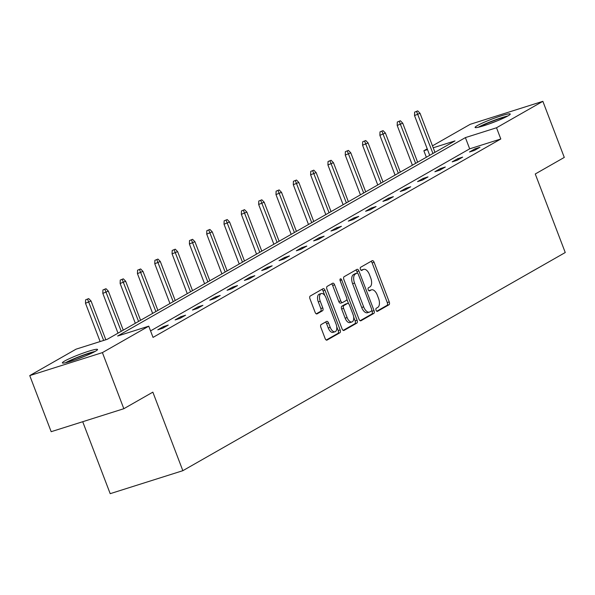 <?xml version="1.0" encoding="UTF-8"?>
<svg xmlns="http://www.w3.org/2000/svg" width="595" height="595" viewBox="0 0 595 595"><rect width="100%" height="100%" fill="white"/><g stroke="black" fill="none" stroke-linecap="round" stroke-linejoin="round"><path stroke-width="0.89" d="M376.062 310.248A1.659 0.863 72.4 0 0 377.327 311.393A1.659 0.863 72.4 0 0 377.416 311.356L388.996 304.752A2.365 1.235 72.4 0 0 389.242 301.925L374.099 262.283A2.365 1.235 72.4 0 0 372.299 260.647A2.365 1.235 72.4 0 0 372.173 260.699L360.592 267.304A1.659 0.863 72.4 0 0 360.421 269.282A1.659 0.863 72.4 0 0 361.686 270.428A1.659 0.863 72.4 0 0 361.775 270.39L363.27 269.535A7.579 3.949 72.4 0 1 363.679 269.357A7.579 3.949 72.4 0 1 369.45 274.592L370.707 277.895A7.579 3.949 72.4 0 1 369.919 286.931L368.417 287.787A1.659 0.863 72.4 0 0 368.245 289.765A1.659 0.863 72.4 0 0 369.51 290.91A1.659 0.863 72.4 0 0 369.592 290.873L371.094 290.018A7.579 3.949 72.4 0 1 371.496 289.839A7.579 3.949 72.4 0 1 377.275 295.075L378.532 298.378A7.579 3.949 72.4 0 1 377.736 307.414L376.241 308.27A1.659 0.863 72.4 0 0 376.062 310.248M64.639 361.031A18.824 1.792 159.1 0 1 84.118 352.753A18.824 1.792 159.1 0 1 97.535 349.473A18.824 1.792 159.1 0 1 95.267 351.34A18.824 1.792 159.1 0 1 75.788 359.625A18.824 1.792 159.1 0 1 62.371 362.905A18.824 1.792 159.1 0 1 64.639 361.031M477.346 125.582A18.824 1.792 159.1 0 1 496.825 117.297A18.824 1.792 159.1 0 1 510.242 114.017A18.824 1.792 159.1 0 1 507.974 115.891A18.824 1.792 159.1 0 1 488.495 124.169A18.824 1.792 159.1 0 1 475.078 127.449A18.824 1.792 159.1 0 1 477.346 125.582M321.122 324.565A2.365 1.235 72.4 0 0 320.876 327.384L325.123 338.51A2.365 1.235 72.4 0 0 326.923 340.147A2.365 1.235 72.4 0 0 327.049 340.087L339.909 332.754A2.365 1.235 72.4 0 0 340.154 329.928L325.019 290.286A2.365 1.235 72.4 0 0 323.211 288.649A2.365 1.235 72.4 0 0 323.085 288.701L310.233 296.035A2.365 1.235 72.4 0 0 309.98 298.861L315.112 312.301A2.365 1.235 72.4 0 0 316.919 313.937A2.365 1.235 72.4 0 0 317.046 313.877L322.542 310.739A2.365 1.235 72.4 0 0 322.795 307.913L320.251 301.256A6.337 3.302 72.4 0 1 321.255 293.551A6.337 3.302 72.4 0 1 326.075 297.924L336.049 324.03A6.337 3.302 72.4 0 1 335.045 331.735A6.337 3.302 72.4 0 1 330.218 327.354L328.552 323.003A2.365 1.235 72.4 0 0 326.752 321.367A2.365 1.235 72.4 0 0 326.625 321.419L321.122 324.565M432.468 145.842L470.206 124.31L542.863 101.329L564.283 157.422L535.262 173.985L565.25 252.525L182.844 470.69L152.856 392.15L123.827 408.713L102.407 352.612L29.75 375.594L76.093 349.153L107.219 339.314L454.989 140.903L433.22 147.791M542.863 101.329L496.52 127.761L465.394 137.609L117.624 336.019L148.75 326.172L102.407 352.612M148.75 326.172L153.034 337.395L500.804 138.985L496.52 127.761M359.008 319.18A2.365 1.235 72.4 0 0 360.808 320.817A2.365 1.235 72.4 0 0 360.934 320.757L373.794 313.424A2.365 1.235 72.4 0 0 374.039 310.597L358.904 270.948A2.365 1.235 72.4 0 0 357.097 269.312A2.365 1.235 72.4 0 0 356.97 269.371L344.118 276.705A2.365 1.235 72.4 0 0 343.865 279.531L359.008 319.18M356.851 323.092L343.992 330.426A2.365 1.235 72.4 0 1 343.865 330.478A2.365 1.235 72.4 0 1 342.066 328.842L326.923 289.192A2.365 1.235 72.4 0 1 327.176 286.374L332.672 283.235A2.365 1.235 72.4 0 1 332.798 283.175A2.365 1.235 72.4 0 1 334.606 284.812L340.749 300.892A2.365 1.235 72.4 0 0 342.549 302.528A2.365 1.235 72.4 0 0 342.675 302.476L346.327 300.393A2.365 1.235 72.4 0 0 346.573 297.567L340.184 280.825A1.659 0.863 72.4 0 1 340.444 278.81A1.659 0.863 72.4 0 1 341.709 279.955L357.097 320.266A2.365 1.235 72.4 0 1 356.851 323.092L354.888 323.71L343.203 330.374M123.827 408.713L51.17 431.695L29.75 375.594M82.712 421.721L110.194 493.671L182.844 470.69M426.347 157.244L423.863 150.751L427.217 148.839M427.507 149.598L423.863 150.751M500.804 138.985L469.678 148.832L150.55 330.894M469.678 148.832L465.394 137.609M157.809 329.801L163.357 326.633L168.266 325.078L162.718 328.247L157.809 329.801M175.123 319.924L180.672 316.756L185.588 315.201L180.032 318.37L175.123 319.924M192.445 310.04L197.994 306.879L202.902 305.324L197.354 308.493L192.445 310.04M209.76 300.163L215.308 296.994L220.217 295.447L214.669 298.608L209.76 300.163M227.074 290.286L232.623 287.117L237.531 285.563L231.983 288.731L227.074 290.286M244.389 280.409L249.945 277.24L254.853 275.686L249.298 278.854L244.389 280.409M261.711 270.524L267.259 267.363L272.168 265.809L266.62 268.97L261.711 270.524M279.025 260.647L284.574 257.479L289.482 255.924L283.934 259.093L279.025 260.647M296.34 250.77L301.888 247.602L306.797 246.047L301.249 249.216L296.34 250.77M313.654 240.886L319.21 237.725L324.119 236.17L318.563 239.339L313.654 240.886M330.976 231.009L336.525 227.84L341.433 226.293L335.885 229.454L330.976 231.009M348.291 221.132L353.839 217.963L358.748 216.409L353.199 219.577L348.291 221.132M365.605 211.255L371.154 208.086L376.062 206.532L370.514 209.7L365.605 211.255M382.92 201.37L388.476 198.202L393.384 196.655L387.828 199.816L382.92 201.37M400.242 191.493L405.79 188.325L410.699 186.77L405.15 189.939L400.242 191.493M417.556 181.616L423.105 178.448L428.013 176.894L422.465 180.062L417.556 181.616M434.871 171.732L440.419 168.571L445.328 167.017L439.779 170.185L434.871 171.732M452.185 161.855L457.741 158.687L462.65 157.139L457.094 160.3L452.185 161.855M469.507 151.978L475.055 148.81L479.964 147.255L474.416 150.423L469.507 151.978M475.055 148.81L475.442 149.836M457.741 158.687L458.128 159.713M440.419 168.571L440.813 169.59M423.105 178.448L423.499 179.474M405.79 188.325L406.177 189.351M388.476 198.202L388.862 199.228M371.154 208.086L371.548 209.113M353.839 217.963L354.233 218.99M336.525 227.84L336.911 228.867M319.21 237.725L319.597 238.744M301.888 247.602L302.282 248.628M284.574 257.479L284.968 258.505M267.259 267.363L267.646 268.382M249.945 277.24L250.331 278.267M232.623 287.117L233.017 288.144M215.308 296.994L215.702 298.021M197.994 306.879L198.38 307.898M180.672 316.756L181.066 317.782M163.357 326.633L163.751 327.659M371.496 289.839L369.532 290.464A7.579 3.949 72.4 0 0 369.131 290.635L371.094 290.018M363.679 269.357L361.715 269.974A7.579 3.949 72.4 0 0 361.306 270.152L363.27 269.535M376.739 311.245L387.033 305.376A2.365 1.235 72.4 0 0 387.278 302.55L372.135 262.901A2.365 1.235 72.4 0 0 370.997 261.369M357.565 273.209L356.941 271.573A2.365 1.235 72.4 0 0 355.795 270.041M360.146 320.712L371.83 314.041A2.365 1.235 72.4 0 0 372.076 311.222L371.771 310.404M371.421 311.021A1.659 0.863 72.4 0 0 371.592 309.043L358.302 274.243A1.659 0.863 72.4 0 0 357.037 273.098A1.659 0.863 72.4 0 0 356.948 273.135L355.371 274.042A7.579 3.949 72.4 0 0 354.575 283.079L363.664 306.864A7.579 3.949 72.4 0 0 369.436 312.1A7.579 3.949 72.4 0 0 369.837 311.921L371.421 311.021M355.17 273.7A1.659 0.863 72.4 0 0 355.074 273.722A1.659 0.863 72.4 0 0 354.984 273.76L356.948 273.135M369.436 312.1L367.472 312.725A7.579 3.949 72.4 0 1 361.693 307.489L352.612 283.696A7.579 3.949 72.4 0 1 353.408 274.659L354.984 273.76M342.415 302.558L340.712 303.093A2.365 1.235 72.4 0 1 340.585 303.153A2.365 1.235 72.4 0 1 338.786 301.516L332.642 285.436A2.365 1.235 72.4 0 0 331.504 283.904M346.855 299.203L348.588 303.74M353.631 316.942L355.133 320.884L357.097 320.266M347.116 317.574A6.337 3.302 72.4 0 0 351.942 321.954A6.337 3.302 72.4 0 0 352.947 314.249L349.436 305.057A2.365 1.235 72.4 0 0 347.629 303.42A2.365 1.235 72.4 0 0 347.502 303.472L343.851 305.555A2.365 1.235 72.4 0 0 343.605 308.381L347.116 317.574L345.152 318.199A6.337 3.302 72.4 0 0 349.979 322.579L351.942 321.954M345.799 304.015A2.365 1.235 72.4 0 0 345.665 304.038A2.365 1.235 72.4 0 0 345.539 304.097L347.502 303.472M345.152 318.199L341.642 309.006A2.365 1.235 72.4 0 1 341.887 306.18L345.539 304.097M354.888 323.71A2.365 1.235 72.4 0 0 355.133 320.884M335.045 331.735L333.081 332.352A6.337 3.302 72.4 0 1 328.254 327.971L326.588 323.628A2.365 1.235 72.4 0 0 325.45 322.096M321.255 293.551L319.292 294.168A6.337 3.302 72.4 0 0 318.288 301.873L320.251 301.256M316.25 313.833L320.579 311.363A2.365 1.235 72.4 0 0 320.831 308.537L318.288 301.873M324.833 295.559L323.055 290.903A2.365 1.235 72.4 0 0 321.91 289.371M326.261 340.043L337.945 333.379A2.365 1.235 72.4 0 0 338.191 330.552L336.725 326.714M417.697 110.878L414.626 112.135L417.697 110.878L420.04 113.295L414.514 115.556L429.702 155.332M416.589 111.51L432.952 153.473M420.04 113.295L434.952 152.335M414.514 115.556L414.626 112.135M400.383 120.755L397.311 122.012L400.383 120.755L402.726 123.172L397.192 125.433L412.387 165.209M399.275 121.395L415.637 163.357M402.726 123.172L417.638 162.212M397.192 125.433L397.311 122.012M383.068 130.64L379.997 131.889L383.068 130.64L385.411 133.049L379.878 135.31L395.065 175.086M381.96 131.272L398.323 173.234M385.411 133.049L400.316 172.096M379.878 135.31L379.997 131.889M479.771 126.906A16.288 1.547 159.1 0 1 493.21 120.926A16.288 1.547 159.1 0 1 506.39 116.746M497.227 120.859A15.083 1.435 -20.9 0 0 493.649 122.168A15.083 1.435 -20.9 0 0 489.343 123.872M507.78 116.003A18.698 1.778 -20.9 0 0 493.188 120.688A18.698 1.778 -20.9 0 0 478.239 127.285M67.064 362.362A16.288 1.547 159.1 0 1 80.504 356.375A16.288 1.547 159.1 0 1 93.675 352.195M84.52 356.308A15.083 1.435 -20.9 0 0 80.942 357.617A15.083 1.435 -20.9 0 0 76.629 359.321M95.074 351.452A18.698 1.778 -20.9 0 0 80.481 356.137A18.698 1.778 -20.9 0 0 65.532 362.734M365.754 140.517L362.675 141.774L365.754 140.517L368.097 142.934L362.563 145.187L377.751 184.971M364.638 141.149L381.001 183.111M368.097 142.934L383.002 181.973M362.563 145.187L362.675 141.774M348.432 150.394L345.36 151.651L348.432 150.394L350.775 152.811L345.249 155.072L360.436 194.848M347.324 151.026L363.686 192.988M350.775 152.811L365.687 191.85M345.249 155.072L345.36 151.651M331.118 160.278L328.046 161.528L331.118 160.278L333.46 162.688L327.927 164.949L343.122 204.725M330.009 160.91L346.372 202.873M333.46 162.688L348.373 201.727M327.927 164.949L328.046 161.528M313.803 170.155L310.731 171.412L313.803 170.155L316.146 172.572L310.612 174.826L325.8 214.609M312.695 170.787L329.057 212.75M316.146 172.572L331.051 211.612M310.612 174.826L310.731 171.412M296.488 180.032L293.409 181.289L296.488 180.032L298.831 182.449L293.298 184.71L308.485 224.486M295.373 180.664L311.735 222.627M298.831 182.449L313.736 221.489M293.298 184.71L293.409 181.289M279.167 189.909L276.095 191.166L279.167 189.909L281.509 192.326L275.983 194.587L291.171 234.363M278.058 190.549L294.421 232.511M281.509 192.326L296.422 231.366M275.983 194.587L276.095 191.166M261.852 199.794L258.78 201.043L261.852 199.794L264.195 202.211L258.661 204.464L273.856 244.24M260.744 200.426L277.106 242.388M264.195 202.211L279.107 241.25M258.661 204.464L258.78 201.043M244.538 209.671L241.466 210.928L244.538 209.671L246.88 212.088L241.347 214.341L256.534 254.125M243.429 210.303L259.792 252.265M246.88 212.088L261.785 251.127M241.347 214.341L241.466 210.928M227.223 219.548L224.144 220.804L227.223 219.548L229.566 221.965L224.032 224.226L239.22 264.001M226.107 220.187L242.47 262.15M229.566 221.965L244.471 261.004M224.032 224.226L224.144 220.804M209.901 229.432L206.829 230.682L209.901 229.432L212.244 231.842L206.718 234.103L221.905 273.879M208.793 230.064L225.155 272.027M212.244 231.842L227.156 270.889M206.718 234.103L206.829 230.682M192.587 239.309L189.515 240.566L192.587 239.309L194.929 241.726L189.396 243.98L204.591 283.763M191.478 239.941L207.841 281.904M194.929 241.726L209.842 280.766M189.396 243.98L189.515 240.566M175.272 249.186L172.2 250.443L175.272 249.186L177.615 251.603L172.081 253.864L187.269 293.64M174.164 249.818L190.526 291.781M177.615 251.603L192.52 290.643M172.081 253.864L172.2 250.443M157.958 259.07L154.879 260.32L157.958 259.07L160.3 261.48L154.767 263.741L169.954 303.517M156.842 259.703L173.204 301.665M160.3 261.48L175.205 300.52M154.767 263.741L154.879 260.32M140.636 268.947L137.564 270.197L140.636 268.947L142.979 271.365L137.445 273.618L152.64 313.394M139.528 269.58L155.89 311.542M142.979 271.365L157.891 310.404M137.445 273.618L137.564 270.197M123.321 278.824L120.25 280.081L123.321 278.824L125.664 281.242L120.131 283.495L135.325 323.278M122.213 279.457L138.576 321.419M125.664 281.242L140.576 320.281M120.131 283.495L120.25 280.081M106.007 288.701L102.928 289.958L106.007 288.701L108.35 291.119L102.816 293.38L118.003 333.155M104.898 289.341L121.261 331.303M108.35 291.119L123.254 330.158M102.816 293.38L102.928 289.958M88.692 298.586L85.613 299.835L88.692 298.586L91.035 300.996L85.501 303.257L100.124 341.552M87.577 299.218L103.656 340.437M91.035 300.996L105.828 339.752M85.501 303.257L85.613 299.835M372.135 262.901L374.099 262.283M387.278 302.55L389.242 301.925M387.033 305.376L388.996 304.752M356.941 271.573L358.904 270.948M372.076 311.222L374.039 310.597M371.83 314.041L373.794 313.424M353.408 274.659L355.371 274.042M352.612 283.696L354.575 283.079M361.693 307.489L363.664 306.864M332.642 285.436L334.606 284.812M338.786 301.516L340.749 300.892M340.072 280.476L341.709 279.955M341.887 306.18L343.851 305.555M341.642 309.006L343.605 308.381M326.588 323.628L328.552 323.003M328.254 327.971L330.218 327.354M320.831 308.537L322.795 307.913M320.579 311.363L322.542 310.739M323.055 290.903L325.019 290.286M338.191 330.552L340.154 329.928M337.945 333.379L339.909 332.754M355.074 273.722L357.037 273.098M340.585 303.153L342.549 302.528M345.665 304.038L347.629 303.42"/></g></svg>
